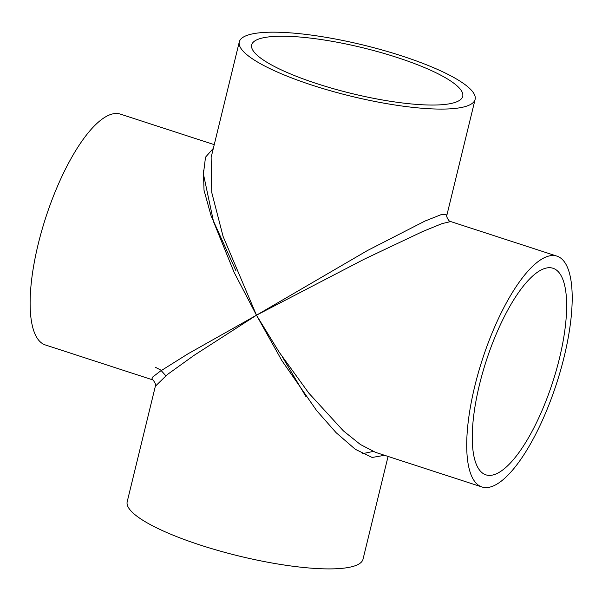 <?xml version="1.0" encoding="UTF-8"?>
<svg xmlns="http://www.w3.org/2000/svg" width="602" height="602" viewBox="0 0 602 602"><rect width="100%" height="100%" fill="white"/><g stroke="black" fill="none" stroke-linecap="round" stroke-linejoin="round"><path stroke-width="0.9" d="M401.888 55.963A121.363 26.3 13.7 0 0 239.295 41.892A121.363 26.3 13.7 0 0 350.974 96.185A121.363 26.3 13.7 0 0 475.113 99.375A121.363 26.3 13.7 0 0 401.888 55.963M239.295 41.892L211.136 157.393L211.753 192.512L223.094 236.451L256.475 315.207L367.468 250.522L425.004 221.047L441.898 214.35L446.947 214.906M397.192 57.506A108.601 23.531 13.7 0 0 251.689 44.909A108.601 23.531 13.7 0 0 351.628 93.498A108.601 23.531 13.7 0 0 462.712 96.35A108.601 23.531 13.7 0 0 397.192 57.506M556.993 256.143A121.363 38.987 -72 0 1 564.134 356.881A121.363 38.987 -72 0 1 481.909 486.958A121.363 38.987 -72 0 1 482.375 359.492A121.363 38.987 -72 0 1 556.993 256.143L450.68 221.559L441.988 223.635L422.649 231.537L364.428 259.101L256.475 315.207L187.982 353.825L160.2 371.261L152.773 376.972L151.636 379.523L45.323 344.946A121.363 38.987 -72 0 1 45.782 217.472A121.363 38.987 -72 0 1 120.4 114.124L214.244 144.653M384.595 455.3L372.149 457.46L355.315 449.303L336.104 432.665L316.539 410.459L281.879 360.613L256.475 315.207L234.125 272.375L213.552 221.754L203.416 174.008L205.515 157.182L213.349 148.325M388.072 456.436L363.021 559.198A121.363 26.3 13.7 0 1 238.881 556A121.363 26.3 13.7 0 1 127.203 501.707L155.361 386.206L167.379 374.527L194.122 355.315L256.475 315.207L279.117 352.087L308.811 393.129L343.351 430.836L360.395 444.509L375.603 452.38L481.909 486.958M559.439 358.423A108.601 34.893 -72 0 1 485.859 474.827A108.601 34.893 -72 0 1 486.273 360.756A108.601 34.893 -72 0 1 553.042 268.274A108.601 34.893 -72 0 1 559.439 358.423M235.916 270.712L211.114 215.9L204.018 190.224L203.386 170.494M373.059 451.455L362.419 453.705M305.869 396.492L282.616 357.332M450.68 221.559C449.401 222.552 445.375 215.501 446.955 214.876L475.113 99.375M151.636 379.523C152.916 378.53 156.941 385.589 155.361 386.206M165.821 375.761L160.681 370.012L155.579 367.393"/></g></svg>
